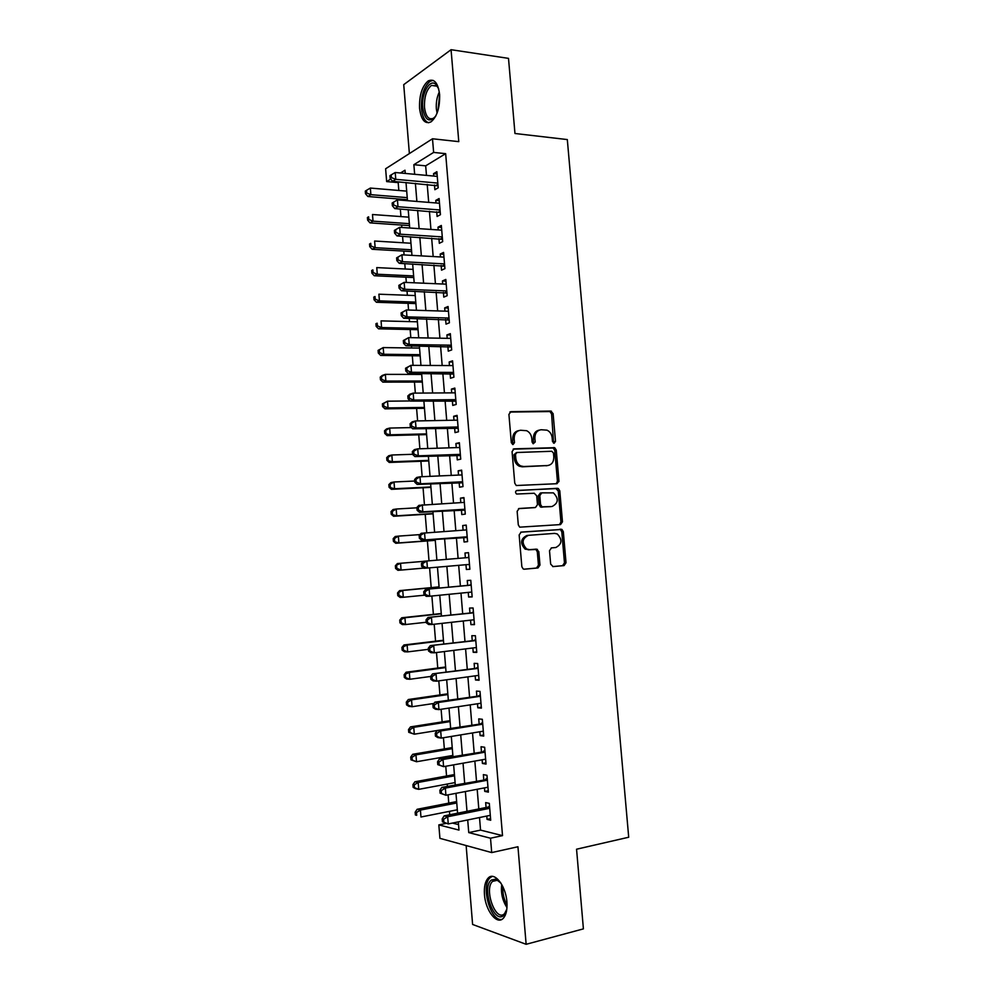 <?xml version="1.0" encoding="UTF-8"?>
<svg xmlns="http://www.w3.org/2000/svg" width="994" height="994" viewBox="0 0 994 994"><rect width="100%" height="100%" fill="white"/><g stroke="black" fill="none" stroke-linecap="round" stroke-linejoin="round"><path stroke-width="1.49" d="M554.155 443.249L555.509 441.373L553.111 413.628L550.713 411.056L510.941 411.678L508.916 414.386L511.314 442.715L513.053 444.542L514.47 442.628L514.159 438.963C514.159 433.782 516.308 430.874 520.607 430.253L526.621 430.7C529.603 432.166 531.318 434.751 531.79 438.453L532.101 442.094L533.206 443.771L533.393 438.689L534.884 438.366C534.871 433.235 536.971 430.365 541.196 429.743L547.023 430.166C549.98 431.595 551.695 434.167 552.167 437.869L552.478 441.473L554.155 443.249M553.559 443.138L551.595 413.989L549.955 411.566L509.847 412.05M512.506 444.442L512.693 439.286L514.159 438.963M533.206 443.771L535.194 441.995L534.884 438.366M506.903 901.893C505.847 885.468 494.217 871.079 488.141 878.112C485.171 881.405 483.954 886.872 484.463 894.525C485.432 910.579 496.975 925.501 503.299 918.27C506.219 914.989 507.412 909.535 506.903 901.893M439.609 94.467C438.019 82.825 434.216 78.302 428.215 80.924C422.04 86.23 419.157 95.362 419.567 108.321C421.108 119.988 424.947 124.498 431.048 121.84C437.136 116.596 439.994 107.476 439.609 94.467M550.664 564.132L553.086 566.592L564.083 565.586L566.021 562.753L563.325 531.666L561.933 529.404L521.179 532.101L519.154 534.946L521.85 566.704L523.167 568.941L524.335 569.202L537.978 567.959L539.966 565.089L538.81 551.608L536.362 549.123L529.616 549.67L526.646 549.011C521.415 543.146 521.999 538.586 528.398 535.344L554.565 533.38L557.286 533.952C562.554 539.68 562.045 544.203 555.783 547.532L551.471 547.88L549.508 550.713L550.664 564.132M479.518 817.528L480.549 830.114L502.517 835.631L490.514 838.215L491.707 852.579L439.92 838.34L438.826 824.896L458.979 830.089L458.309 821.864M399.302 181.914L398.184 182.598L386.654 181.591L385.622 168.769L432.502 138.775L458.781 141.645L451.065 49.7L508.506 58.373L514.967 133.494L567.313 139.57L628.705 837.234L576.557 849.211L583.403 928.868L526.137 944.3L517.949 846.751L491.707 852.579M432.502 138.775L433.632 152.417L413.864 164.693L414.66 174.298M502.517 835.631L445.66 153.66L433.632 152.417M557 483.705L558.939 480.972L556.267 450.071L554.689 447.685L514.097 448.853L512.072 451.599L514.755 483.159L516.246 485.519L557 483.705M559.784 490.812L562.467 521.8L560.529 524.583L519.7 527.168L518.296 524.869L517.141 511.314L519.166 508.493L535.48 507.487L537.468 504.691L536.698 495.795L534.263 493.26L516.569 494.043C515.116 492.502 515.24 491.309 516.955 490.452L558.305 488.489L559.784 490.812L558.268 491.036L560.939 521.987L562.467 521.8M466.136 845.546L472.61 924.457L526.137 944.3M451.065 49.7L403.726 84.652L409.379 153.573M434.49 185.021L434.875 189.705L438.205 187.804L436.875 171.689L433.546 173.664L433.744 176.062M436.714 211.784L437.099 216.481L440.441 214.692L439.099 198.552L435.77 200.403L435.981 202.975M438.938 238.61L439.323 243.306L442.678 241.629L441.336 225.464L437.994 227.204L438.217 229.937M441.162 265.473L441.547 270.182L444.914 268.628L443.572 252.426L440.218 254.054L440.454 256.949M443.386 292.41L443.784 297.119L447.163 295.678L445.821 279.438L442.442 280.954L442.703 284.023M445.623 319.385L446.02 324.119L449.412 322.789L448.058 306.512L444.678 307.916L444.939 311.159M447.872 346.421L448.257 351.155L451.674 349.95L450.319 333.649L446.915 334.928L447.201 338.333M450.108 373.508L450.506 378.254L453.923 377.173L452.568 360.834L449.164 361.99L449.45 365.568M452.357 400.657L452.755 405.415L456.196 404.434L454.83 388.07L451.4 389.114L451.711 392.866M454.618 427.855L455.016 432.614L458.458 431.769L457.103 415.368L453.662 416.287L453.985 420.213M456.88 455.103L457.265 459.887L460.731 459.153L459.365 442.715L455.911 443.523L456.258 447.623M459.141 482.413L459.539 487.197L463.005 486.588L461.638 470.125L458.172 470.808L458.532 475.082M461.402 509.785L461.8 514.581L465.291 514.084L463.925 497.584L460.446 498.143L460.806 502.591M463.676 537.207L464.074 542.003L467.578 541.631L466.211 525.093L462.707 525.54L463.092 530.162M465.962 564.704L466.36 569.487L469.876 569.239L468.497 552.664L464.981 552.999L465.378 557.796M468.249 592.412L468.634 597.034L472.162 596.897L470.783 580.297L467.267 580.496L467.665 585.317M470.547 620.157L470.92 624.63L474.473 624.617L473.082 607.98L469.553 608.067L469.951 612.9M472.858 647.976L473.219 652.288L476.772 652.399L475.393 635.725L471.839 635.688L472.237 640.521M475.169 675.845L475.517 679.995L479.083 680.231L477.692 663.52L474.138 663.358L474.536 668.216M477.48 703.764L477.816 707.765L481.394 708.126L480.003 691.377L476.437 691.091L476.834 695.949M479.804 731.746L480.114 735.585L483.718 736.069L482.326 719.296L478.735 718.886L479.133 723.756M482.127 759.789L482.425 763.467L486.041 764.075L484.65 747.264L481.046 746.73L481.444 751.613M484.451 787.894L484.749 791.398L488.377 792.131L486.973 775.295L483.357 774.637L483.755 779.52M445.66 153.66L425.68 165.836L426.476 175.391M427.209 184.375L428.7 202.391M429.433 211.237L430.936 229.44M431.657 238.138L433.173 256.551M433.881 265.1L435.422 283.712M436.117 292.112L437.671 310.923M438.354 319.186L439.92 338.196M440.591 346.31L442.181 365.531M442.839 373.495L444.442 392.916M445.088 400.731L446.704 420.35M447.337 428.016L448.977 447.847M449.599 455.364L451.251 475.405M451.86 482.761L453.537 503.014M454.134 510.22L455.824 530.672M456.408 537.742L458.11 558.392M458.681 565.337L460.396 586.013M460.98 593.132L462.682 613.683M463.279 620.977L464.968 641.416M465.59 648.883L467.267 669.186M467.888 676.852L469.566 697.03M470.212 704.87L471.864 724.924M472.523 732.951L474.175 752.868M474.846 761.081L476.486 780.886M477.182 789.273L478.81 808.942M486.787 816.049L487.06 819.391L490.701 820.249L489.309 803.376L485.668 802.593L486.078 807.488M398.184 182.598L398.83 190.463M399.526 199.061L399.613 200.055M400.333 209.013L400.955 216.593M401.651 225.054L401.837 227.464M402.558 236.286L403.092 242.772M403.763 251.097L404.086 254.936M404.782 263.596L405.229 268.989M405.9 277.189L406.322 282.458M407.018 290.969L407.366 295.268M408.025 303.332L408.571 310.029M409.255 318.403L409.516 321.596M410.162 329.523L410.82 337.662M411.491 345.887L411.665 347.987M412.299 355.765L413.082 365.357M413.74 373.433L413.815 374.415M414.448 382.069L415.343 393.102M416.598 408.41L417.617 420.909M418.747 434.813L419.878 448.779M420.897 461.266L422.164 476.698M423.059 487.768L424.438 504.679M425.221 514.32L426.724 532.709M427.395 540.935L429.01 560.815M429.594 567.847L431.197 587.616M431.881 596.015L433.384 614.367M434.192 624.232L435.571 641.18M436.49 652.524L437.758 668.03M438.801 680.865L439.944 694.943M441.112 709.269L442.144 721.905M443.436 737.734L444.355 748.929M444.989 756.807L445.088 757.937M445.759 766.25L446.554 775.991M447.213 784.055L447.399 786.329M448.095 794.84L448.766 803.127M449.437 811.352L449.723 814.782M452.456 823.069L458.52 824.585M446.169 823.392L438.826 824.896M467.702 819.951L468.746 832.599L490.514 838.215M415.393 183.331L416.884 201.447M417.617 210.33L419.12 228.645M419.841 237.38L421.357 255.893M422.065 264.491L423.606 283.203M424.301 291.652L425.854 310.563M426.538 318.875L428.103 337.985M428.774 346.136L430.365 365.457M431.023 373.471L432.626 392.99M433.272 400.855L434.887 420.586M435.521 428.29L437.161 448.232M437.782 455.786L439.435 475.927M440.044 483.332L441.721 503.685M442.318 510.941L444.007 531.504M444.591 538.599L446.294 559.373M446.865 566.356L448.58 587.156M449.164 594.3L450.866 614.975M451.462 622.306L453.152 642.845M453.773 650.362L455.451 670.776M456.084 678.48L457.749 698.77M458.396 706.659L460.048 726.825M460.719 734.889L462.359 754.931M463.042 763.181L464.67 783.098M465.366 791.535L466.994 811.315M405.254 173.428L404.993 170.21L400.495 172.993M390.704 179.069L386.654 181.591M457.588 813.204L455.973 793.336M455.277 784.85L453.637 764.858M452.953 756.558L451.313 736.442M450.655 728.329L448.99 708.076M448.344 700.161L446.679 679.784M446.045 672.043L444.368 651.542M443.746 643.988L442.057 623.35M441.46 615.994L439.758 595.232M439.174 588.05L437.459 567.164M436.888 560.156L435.186 539.295M434.602 532.163L432.912 511.512M432.315 504.231L430.638 483.78M430.029 476.35L428.377 456.122M427.755 448.53L426.115 428.501M425.482 420.76L423.866 400.942M423.22 393.052L421.618 373.446M420.959 365.407L419.369 345.999M418.698 337.811L417.132 318.614M416.449 310.277L414.896 291.279M414.2 282.793L412.659 264.006M411.951 255.371L410.435 236.783M409.714 227.999L408.211 209.622M407.478 200.689L405.999 182.511M425.68 165.836L413.864 164.693M480.549 830.114L468.746 832.599M433.546 173.664L437.062 173.987M435.77 200.403L439.286 200.689M437.994 227.204L441.498 227.44M440.218 254.054L443.722 254.253M442.442 280.954L445.958 281.116M444.678 307.916L448.195 308.028M446.915 334.928L450.431 334.99M449.164 361.99L452.668 362.015M451.4 389.114L454.917 389.089M453.662 416.287L457.165 416.225M455.911 443.523L459.427 443.411M458.172 470.808L461.688 470.659M460.446 498.143L463.949 497.957M462.707 525.54L466.223 525.304M466.36 569.487L469.864 569.177M464.981 552.999L468.497 552.714M468.634 597.034L472.15 596.673M470.92 624.63L474.436 624.232M473.219 652.288L476.722 651.84M475.517 679.995L479.021 679.498M477.816 707.765L481.32 707.219M480.114 735.585L483.631 735.001M482.425 763.467L485.942 762.833M484.749 791.398L488.253 790.727M487.06 819.391L490.576 818.671M539.32 430.104C535.331 430.911 533.343 433.769 533.393 438.689M518.694 430.626C514.656 431.471 512.655 434.353 512.693 439.286M556.23 483.743L557.423 481.22L554.751 450.369L553.186 447.996L513.152 449.151M553.484 453.053L551.794 451.276L516.892 452.506L515.476 454.432L515.811 458.296C516.246 461.887 517.886 464.434 520.732 465.925L523.701 466.534L547.57 465.54C551.757 464.857 553.832 461.962 553.807 456.855L553.484 453.053M516.458 452.593L513.997 454.73L515.476 454.432M547.607 465.54L522.223 466.82L519.253 466.198C516.42 464.707 514.78 462.173 514.333 458.594L513.997 454.73M559.485 524.658L560.939 521.987M518.533 508.642L534.25 507.648M516.333 490.638L557.398 488.302M552.13 506.455C558.491 503.113 558.914 498.578 553.409 492.862L541.767 492.85L539.792 495.621L540.562 504.505L542.003 506.816L551.322 506.567M541.419 492.9L540.264 493.086L538.288 495.844L539.792 495.621M550.614 506.667L540.5 507.027L539.046 504.716L538.288 495.844M558.268 491.036L555.882 488.539M555.783 547.532L551.272 547.918M528.087 535.368L526.895 535.505C520.508 538.748 519.937 543.296 525.155 549.148L529.616 549.67M523.962 569.202L536.462 568.059L538.45 565.201L537.294 551.732L535.94 549.496L528.125 549.806M552.726 566.592L562.542 565.698L564.48 562.865L561.796 531.827L560.405 529.566L520.719 532.188M406.695 191.134L370.352 188.065L370.886 194.675L367.904 196.514L407.403 199.695M366.699 192.998L366.488 190.351L365.295 191.096L365.506 193.731L366.699 192.998L370.886 194.675L407.229 197.632M366.488 190.351L370.352 188.065M367.904 196.514L365.506 193.731M437.82 183.095L395.761 179.342L395.214 172.509L437.261 176.385M438.043 185.866L392.555 181.318L395.761 179.342L391.437 177.603L391.214 174.869L389.934 175.665L390.157 178.398L391.437 177.603M390.157 178.398L392.555 181.318M395.214 172.509L391.214 174.869M435.844 115.925C429.309 123.256 424.935 120.498 422.711 107.638C421.207 93.647 429.83 78.191 435.944 84.453L438.702 88.926M438.155 87.609L436.764 85.894L431.433 85.422C426.476 89.659 424.165 96.965 424.488 107.34C425.73 116.683 428.812 120.286 433.707 118.162L435.037 117.068M433.111 80.365L430.067 81.309C423.929 86.565 421.058 95.635 421.456 108.495C422.313 116.646 424.711 121.405 428.675 122.784M506.816 909.224L503.61 915.524C493.956 924.37 481.32 887.704 491.222 880.125L495.77 879.094L500.914 883.094M499.709 881.715L497.037 880.199L492.564 881.392C483.792 888.996 495.534 922.01 504.306 913.896L506.331 911.051M492.192 876.397L490.017 877.814C480.524 885.878 490.601 921.873 501.846 919.4M408.832 217.164L372.489 214.518L373.023 221.14L370.017 222.88L409.516 225.601M368.824 219.463L368.612 216.816L367.42 217.512L367.631 220.159L368.824 219.463L373.023 221.14L409.366 223.675M367.42 217.512L368.612 216.816M370.017 222.88L367.631 220.159M410.969 243.244L374.614 241.033L375.148 247.668L372.141 249.283L411.64 251.544M370.961 245.978L370.75 243.331L369.544 243.99L369.756 246.636L370.961 245.978L375.148 247.668L411.504 249.78M369.544 243.99L370.75 243.331M372.141 249.283L369.756 246.636M413.106 269.386L376.751 267.597L377.298 274.245L374.266 275.748L413.765 277.55M373.098 272.555L372.874 269.896L371.669 270.505L371.88 273.164L373.098 272.555L377.298 274.245L413.641 275.922M371.669 270.505L372.874 269.896M374.266 275.748L371.88 273.164M415.243 295.566L378.9 294.199L379.435 300.871L376.391 302.263L415.902 303.592M375.235 299.182L375.011 296.51L373.806 297.082L374.017 299.741L375.235 299.182L379.435 300.871L415.778 302.114M373.806 297.082L375.011 296.51M376.391 302.263L374.017 299.741M392.158 203.012L392.369 205.746L393.661 205L393.438 202.254L392.158 203.012L397.438 199.881L439.497 203.248M393.438 202.254L397.438 199.881L397.998 206.74L394.78 208.591L440.267 212.579M440.056 209.982L397.998 206.74L393.661 205M392.369 205.746L394.78 208.591M394.382 230.397L394.606 233.143L395.885 232.447L395.662 229.701L394.382 230.397L399.675 227.328L441.721 230.173M395.662 229.701L399.675 227.328L400.234 234.186L397.004 235.926L442.492 239.368M442.293 236.907L400.234 234.186L395.885 232.447M394.606 233.143L397.004 235.926M396.606 257.856L396.83 260.602L398.122 259.943L397.898 257.197L396.606 257.856L401.911 254.812L443.97 257.148M397.898 257.197L401.911 254.812L402.471 261.695L399.228 263.311L444.716 266.193M444.529 263.895L402.471 261.695L398.122 259.943M396.83 260.602L399.228 263.311M398.842 285.365L399.066 288.111L400.371 287.514L400.135 284.756L398.842 285.365L404.16 282.358L446.207 284.172M400.135 284.756L404.16 282.358L404.72 289.254L401.464 290.757L446.952 293.081M446.766 290.944L404.72 289.254L400.371 287.514M399.066 288.111L401.464 290.757M417.393 321.808L381.05 320.876L381.584 327.548L378.528 328.828L418.039 329.697M377.372 325.858L377.161 323.187L375.943 323.709L376.154 326.38L377.372 325.858L381.584 327.548L417.927 328.368M375.943 323.709L377.161 323.187M378.528 328.828L376.154 326.38M401.079 312.924L401.303 315.682L402.607 315.123L402.384 312.364L401.079 312.924L406.409 309.966L448.456 311.259M402.384 312.364L406.409 309.966L406.968 316.875L403.701 318.254L449.189 320.018M449.015 318.043L406.968 316.875L402.607 315.123M401.303 315.682L403.701 318.254M419.543 348.086L383.199 347.589L383.734 354.274L380.665 355.442L420.176 355.852M379.522 352.584L379.31 349.913L378.08 350.385L378.304 353.056L379.522 352.584L383.734 354.274L420.077 354.672M378.08 350.385L383.199 347.589L379.31 349.913M380.665 355.442L378.304 353.056M403.328 340.544L403.552 343.315L404.856 342.806L404.633 340.035L403.328 340.544L408.658 337.625L450.704 338.395M404.633 340.035L408.658 337.625L409.217 344.558L405.937 345.8L451.425 347.005M451.276 345.191L409.217 344.558L404.856 342.806M403.552 343.315L405.937 345.8M421.692 374.427L385.349 374.365L385.883 381.062L382.814 382.118L422.326 382.056M381.671 379.373L381.46 376.689L380.23 377.124L380.441 379.795L381.671 379.373L385.883 381.062L422.239 381.025M380.23 377.124L382.28 375.446L385.349 374.365L381.46 376.689M382.814 382.118L380.441 379.795M405.577 368.227L405.8 370.998L407.118 370.538L406.894 367.755L405.577 368.227L410.92 365.345L452.966 365.593M406.894 367.755L410.92 365.345L411.479 372.29L408.186 373.421L453.674 374.055M453.537 372.402L411.479 372.29L407.118 370.538M405.8 370.998L408.186 373.421M410.298 400.955L387.511 401.191L388.045 407.9L384.964 408.845L424.463 408.31M383.821 406.211L383.609 403.527L382.379 403.912L382.591 406.596L383.821 406.211L388.045 407.9L424.401 407.428M382.379 403.912L387.511 401.191L383.609 403.527M384.964 408.845L382.591 406.596M407.826 395.96L408.049 398.731L409.366 398.321L409.143 395.537L407.826 395.96L409.863 394.158L413.181 393.127L455.227 392.841M409.143 395.537L413.181 393.127L413.74 400.073L410.435 401.079L455.923 401.154M455.799 399.663L413.74 400.073L409.366 398.321M408.049 398.731L410.435 401.079M411.404 427.582L389.673 428.066L390.207 434.8L387.113 435.62L426.625 434.614M385.983 433.111L385.771 430.414L384.529 430.75L384.753 433.434L390.207 434.8L426.563 433.881M384.529 430.75L386.567 428.923L389.673 428.066L385.771 430.414M387.113 435.62L384.753 433.434M410.087 423.742L410.311 426.525L411.64 426.165L411.404 423.382L410.087 423.742L412.125 421.878L415.442 420.959L457.501 420.151M411.404 423.382L415.442 420.959L416.014 427.929L412.684 428.812L458.172 428.315M458.06 426.985L416.014 427.929L411.64 426.165M410.311 426.525L412.684 428.812M412.56 454.295L391.835 455.003L392.382 461.738L389.263 462.458L428.774 460.967M388.145 460.048L387.933 457.352L386.691 457.65L386.914 460.334L392.382 461.738L428.725 460.384M386.691 457.65L388.729 455.737L391.835 455.003L387.933 457.352M389.263 462.458L386.914 460.334M412.348 451.599L412.572 454.382L413.902 454.072L413.678 451.288L412.348 451.599L414.374 449.636L417.716 448.841L459.762 447.511M413.678 451.288L417.716 448.841L418.288 455.824L414.945 456.594L460.433 455.525M460.334 454.357L418.288 455.824L413.902 454.072M554.739 447.71L552.751 447.859M412.572 454.382L414.945 456.594M414.734 481.021L394.009 481.991L394.556 488.737L391.425 489.334L430.936 487.383M390.319 487.048L390.095 484.351L388.853 484.6L389.076 487.296L394.556 488.737L430.899 486.948M388.853 484.6L390.891 482.612L394.009 481.991L390.095 484.351M391.425 489.334L389.076 487.296M558.939 481.469L557.423 481.593M558.926 481.655L557.423 481.767M414.61 479.506L414.846 482.301L416.175 482.04L415.952 479.245L414.61 479.506L416.648 477.468L419.99 476.797L462.036 474.921M415.952 479.245L419.99 476.797L420.561 483.792L417.207 484.426L462.695 482.798M462.608 481.779L420.561 483.792L416.175 482.04M414.846 482.301L417.207 484.426M416.908 507.81L396.184 509.027L396.73 515.799L393.587 516.271L433.098 513.836M392.493 514.109L392.27 511.401L391.027 511.599L391.238 514.296L396.73 515.799L433.073 513.563M391.027 511.599L393.052 509.537L396.184 509.027L392.27 511.401M393.587 516.271L391.238 514.296M416.884 507.462L417.107 510.27L418.449 510.059L418.226 507.251L416.884 507.462L418.909 505.35L464.322 502.392M418.226 507.251L422.276 504.803L422.848 511.811L419.48 512.332L464.968 510.108M464.894 509.263L422.848 511.811L418.449 510.059M417.107 510.27L419.48 512.332M419.977 534.598L398.358 536.126L398.905 542.91L395.761 543.271L435.273 540.351M394.668 541.208L394.456 538.499L393.189 538.649L393.413 541.357L398.905 542.91L435.26 540.227M393.189 538.649L395.214 536.511L398.358 536.126L394.456 538.499M395.761 543.271L393.413 541.357M419.157 535.493L419.393 538.301L420.735 538.139L420.512 535.331L419.157 535.493L421.183 533.281L466.608 529.914M420.512 535.331L424.562 532.871L425.134 539.891L421.754 540.276L467.23 537.493M467.18 536.81L425.134 539.891L420.735 538.139M465.826 529.976L466.571 529.553M419.393 538.301L421.754 540.276M423.369 561.374L400.545 563.275L401.091 570.071L423.804 568.108M395.376 565.76L397.389 563.548L400.545 563.275L395.376 565.76L395.587 568.469L396.854 568.369L396.631 565.648M396.854 568.369L401.091 570.071L397.935 570.32L395.587 568.469M421.444 563.573L421.667 566.381L423.022 566.269L422.798 563.461L421.444 563.573L423.456 561.287L468.895 557.497M422.798 563.461L426.848 560.989L427.42 568.034L424.028 568.295L421.667 566.381M469.466 564.406L427.42 568.034L423.022 566.269M467.503 557.622L468.857 556.963M469.516 564.927L468.186 564.517M439.075 586.87L399.563 590.635L402.732 590.473L403.291 597.282L424.786 595.17M439.087 587.007L402.732 590.473L397.55 592.921L397.774 595.642L399.041 595.592L398.818 592.871M399.041 595.592L403.291 597.282L400.11 597.419L397.774 595.642M397.55 592.921L399.563 590.635M471.181 585.056L425.743 589.343L471.193 585.143M425.084 591.641L429.147 589.169L429.719 596.226L426.314 596.363L423.953 594.524L425.32 594.462L425.084 591.641L423.73 591.703L423.953 594.524M471.765 592.051L429.719 596.226L425.32 594.462M469.553 585.143L471.131 584.435M471.79 592.412L471.019 592.138L471.765 592.101M425.743 589.343L423.73 591.703M441.261 613.522L401.75 617.771L404.931 617.734L405.477 624.555L426.215 622.256M441.286 613.82L404.931 617.734L399.737 620.144L399.948 622.865L401.228 622.865L401.004 620.132M401.228 622.865L405.477 624.555L402.297 624.567L399.948 622.865M399.737 620.144L401.75 617.771M473.479 612.664L428.029 617.448L473.492 612.838M427.383 619.896L431.446 617.411L432.017 624.481L428.6 624.493L426.252 622.729L427.606 622.716L427.383 619.896L426.016 619.908L426.252 622.729M474.063 619.771L432.017 624.481L427.606 622.716M471.839 612.689L473.417 611.969M428.029 617.448L426.016 619.908M443.448 640.235L403.937 644.969L407.13 645.044L407.677 651.89L428.414 649.331M443.473 640.683L407.13 645.044L401.924 647.417L402.148 650.151L403.415 650.188L403.204 647.454M403.415 650.188L407.677 651.89L404.483 651.778L402.148 650.151M401.924 647.417L403.937 644.969M475.766 640.322L430.315 645.628L475.791 640.583M429.681 648.2L433.744 645.715L434.328 652.797L430.887 652.673L428.538 650.995L429.917 651.033L429.681 648.2L428.315 648.163L428.538 650.995M476.325 647.541L434.328 652.797L429.917 651.033M474.126 640.298L475.704 639.552M430.315 645.628L428.315 648.163M445.635 666.986L406.124 672.217L409.329 672.416L409.876 679.262L430.638 676.454M445.685 667.595L409.329 672.416L404.123 674.74L404.334 677.473L405.614 677.573L405.403 674.827M405.614 677.573L409.876 679.262L406.67 679.039L404.334 677.473M404.123 674.74L406.124 672.217M478.077 668.043L432.614 673.857L478.102 668.39M431.992 676.566L436.055 674.069L436.639 681.163L433.185 680.927L430.849 679.312L432.216 679.411L431.992 676.566L430.613 676.479L430.849 679.312M478.673 675.361L436.639 681.163L432.216 679.411M476.424 667.956L478.002 667.185M432.614 673.857L430.613 676.479M447.822 693.8L408.31 699.527L411.541 699.838L412.088 706.709L433.943 703.466M447.884 694.57L411.541 699.838L407.602 702.261L406.322 702.124L406.534 704.87L407.826 705.007L407.602 702.261M407.826 705.007L412.088 706.709L408.857 706.361L406.534 704.87M406.322 702.124L408.31 699.527M480.375 695.812L434.912 702.149L438.366 702.485L480.413 696.26M434.303 704.994L438.366 702.485L438.95 709.604L435.484 709.231L433.148 707.691L434.527 707.84L434.303 704.994L432.924 704.845L433.148 707.691M480.997 703.23L438.95 709.604L434.527 707.84M478.723 695.676L480.301 694.881M434.912 702.149L432.924 704.845M450.021 720.675L410.51 726.887L413.752 727.322L414.299 734.193L437.198 730.515M450.096 721.594L413.752 727.322L409.814 729.745L408.522 729.559L408.733 732.317L410.025 732.491L409.814 729.745M410.025 732.491L414.299 734.193L408.733 732.317M408.522 729.559L410.51 726.887M482.686 723.644L437.211 730.491L440.69 730.963L482.736 724.179M436.614 733.473L440.69 730.963L441.274 738.095L437.795 737.585L435.459 736.132L436.851 736.33L436.614 733.473L435.223 733.286L435.459 736.132M483.308 731.174L441.274 738.095L436.851 736.33M481.021 723.446L482.599 722.638M437.211 730.491L435.223 733.286M452.22 747.587L412.709 754.297L415.964 754.856L416.523 761.739L452.866 755.44M452.307 748.668L415.964 754.856L412.025 757.291L410.721 757.055L410.944 759.814L412.249 760.037L412.025 757.291M412.249 760.037L416.523 761.739L410.944 759.814M410.721 757.055L412.709 754.297M484.997 751.539L439.522 758.894L443.013 759.503L485.06 752.16M438.938 762.025L443.013 759.503L443.597 766.647L437.77 764.622L439.162 764.883L438.938 762.025L437.546 761.777L437.77 764.622M485.631 759.168L443.597 766.647L439.162 764.883M483.332 751.278L484.91 750.445M439.522 758.894L437.546 761.777M454.432 774.562L414.92 781.769L418.188 782.44L418.735 789.348L455.09 782.589M454.531 775.792L418.188 782.44L414.237 784.887L412.932 784.601L413.156 787.36L414.461 787.646L414.237 784.887M414.461 787.646L418.735 789.348L415.48 788.64L413.156 787.36M412.932 784.601L414.92 781.769M487.321 779.482L441.845 787.36L445.349 788.093L487.383 780.203M441.261 790.628L445.349 788.093L445.921 795.25L440.093 793.187L441.498 793.485L441.261 790.628L439.857 790.329L440.093 793.187M487.967 787.223L445.921 795.25L441.498 793.485M485.644 779.172L487.222 778.314M441.845 787.36L439.857 790.329M456.644 801.586L417.132 809.29L420.412 810.085L420.959 817.006L457.315 809.787M456.755 802.978L420.412 810.085L416.461 812.533L415.157 812.21L415.368 814.968L416.685 815.304L416.461 812.533M416.685 815.304L415.368 814.968M415.157 812.21L417.132 809.29M489.644 807.488L487.967 807.116L444.156 815.888L447.673 816.745L489.707 808.296M443.585 819.292L447.673 816.745L448.257 823.927L442.417 821.802L443.821 822.162L443.585 819.292L442.181 818.932L442.417 821.802M490.291 815.328L448.257 823.927L443.821 822.162M487.967 807.116L489.545 806.233M444.156 815.888L442.181 818.932M553.993 441.696L555.509 441.373M513.003 442.939L514.47 442.628M533.703 442.318L535.194 441.995M510.096 411.901L510.941 411.678M549.21 411.429L550.713 411.056M551.595 413.989L553.111 413.628M513.463 448.99L514.097 448.853M552.353 447.834L553.869 447.524M554.751 450.369L556.267 450.071M557.423 481.22L558.939 480.972M514.333 458.594L515.811 458.296M522.223 466.82L523.701 466.534M546.054 465.813L547.57 465.54M533.977 507.685L535.48 507.487M539.046 504.716L540.562 504.505M541.481 507.226L542.985 507.015M534.859 549.247L536.362 549.123M537.294 551.732L538.81 551.608M538.45 565.201L539.966 565.089M536.462 568.059L537.978 567.959M559.411 529.367L560.939 529.193M561.796 531.827L563.325 531.666M564.48 562.865L566.021 562.753M562.542 565.698L564.083 565.586M437.981 185.058L437.273 185.456M437.919 184.3L436.378 185.182M437.074 113.154L436.354 108.806C435.956 102.593 436.938 96.977 439.311 91.97M439.621 94.728L437.944 110.57M506.965 907.559C502.417 900.527 500.678 892.836 501.759 884.511M502.877 886.673C502.492 893.221 503.871 899.359 507.039 905.087M440.205 211.809L439.497 212.194M440.143 211.101L438.602 211.933M442.429 238.622L441.721 238.97M442.367 237.951L440.827 238.722M444.653 265.485L443.945 265.82M444.604 264.851L443.051 265.572M446.89 292.398L446.182 292.708M446.84 291.801L445.287 292.484M449.126 319.372L448.418 319.658M449.089 318.813L447.511 319.434M451.375 346.397L450.655 346.657M451.326 345.887L449.76 346.446M453.624 373.483L452.904 373.707M453.587 372.998L451.997 373.52M455.873 400.619L455.153 400.818L455.873 400.582M455.836 400.184L454.258 400.632M458.135 427.805L457.402 427.992M458.097 427.408L456.507 427.805M460.396 455.053L459.663 455.202M460.359 454.693L458.768 455.041M462.657 482.351L461.924 482.488M462.632 482.04L461.03 482.326M464.931 509.698L464.198 509.81M464.906 509.425L463.291 509.673M467.205 537.12L466.459 537.195M467.18 536.884L465.565 537.058M466.596 529.864L465.863 529.951M469.479 564.58L468.746 564.642M468.882 557.311L468.137 557.373M471.168 584.82L470.423 584.857M473.455 612.379L472.709 612.391M475.741 639.999L474.995 639.987M478.039 667.682L477.294 667.633M480.338 695.402L479.593 695.34M482.649 723.197L481.891 723.11M484.96 751.042L484.202 750.93M487.271 778.948L486.513 778.799M489.595 806.904L488.824 806.73M488.141 878.112L490.216 877.627M549.955 411.566L551.459 411.193M553.186 447.996L554.689 447.685M519.253 466.198L520.732 465.925M540.5 507.027L542.003 506.816M556.789 488.725L558.305 488.489M525.155 549.148L526.646 549.011M535.94 549.496L537.443 549.359M560.405 529.566L561.933 529.404M437.932 184.437L436.59 185.219M436.764 85.894L435.944 84.453M437.049 86.18L431.433 85.422M497.037 880.199L495.77 879.094M497.273 880.274L492.564 881.392M440.156 211.287L438.888 211.97M442.392 238.187L441.199 238.784M444.629 265.125L443.51 265.647M446.865 292.124L445.821 292.571M449.114 319.161L448.145 319.546M451.363 346.26L450.468 346.583M453.612 373.396L452.792 373.669"/></g></svg>
